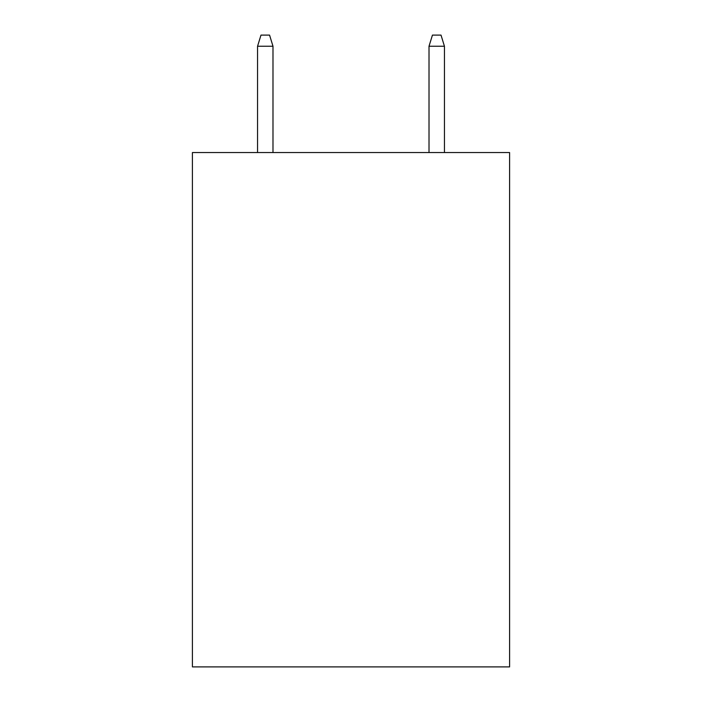 <?xml version="1.0" encoding="UTF-8"?>
<svg xmlns="http://www.w3.org/2000/svg" width="702" height="702" viewBox="0 0 702 702"><rect width="100%" height="100%" fill="white"/><g stroke="black" fill="none" stroke-linecap="round" stroke-linejoin="round"><path stroke-width="1.05" d="M509.591 152.545L509.591 666.9L192.409 666.9L192.409 152.545L509.591 152.545M272.99 152.545L272.99 46.244L257.555 46.244L257.555 152.545M257.555 46.244L260.986 35.1L269.559 35.1L272.99 46.244M429.01 46.244L432.441 35.1L441.014 35.1L444.445 46.244L429.01 46.244L429.01 152.545M444.445 46.244L444.445 152.545"/></g></svg>
